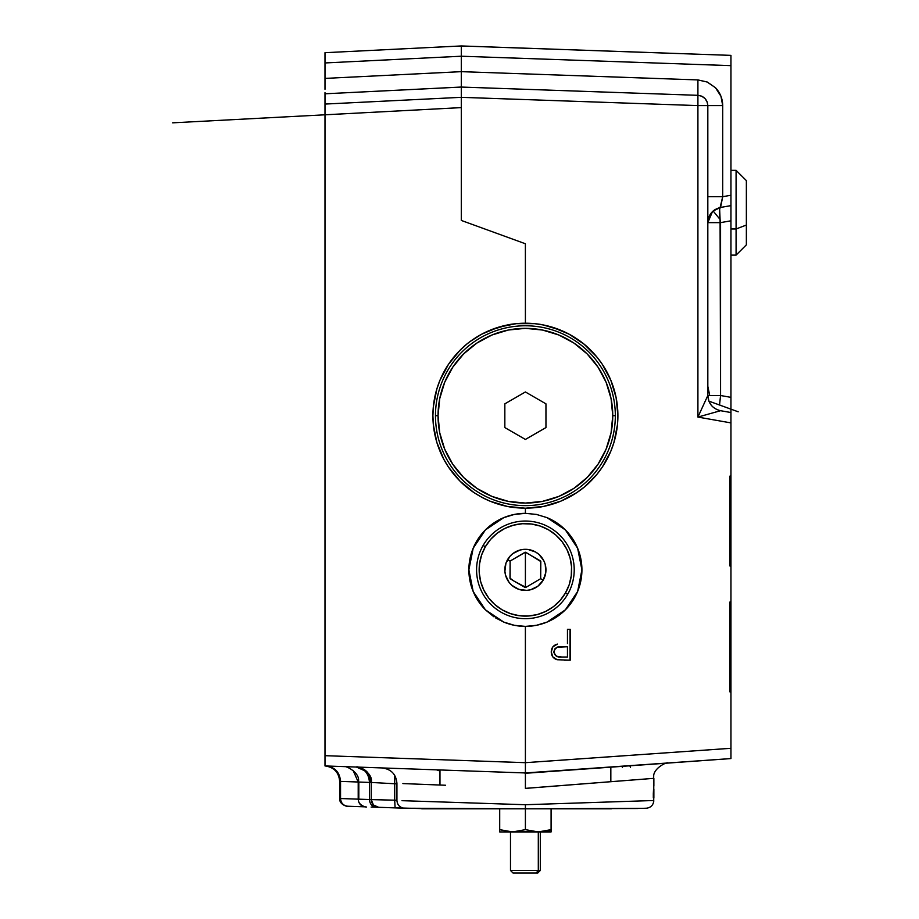 <?xml version="1.0" encoding="UTF-8"?>
<svg xmlns="http://www.w3.org/2000/svg" width="919" height="919" viewBox="0 0 919 919"><rect width="100%" height="100%" fill="white"/><g stroke="black" fill="none" stroke-linecap="round" stroke-linejoin="round"><path stroke-width="1.38" d="M714.833 209.716L713.133 210.991L720.082 219.457L719.657 209.44L722.702 196.7L707.825 196.7L722.702 196.7L730.95 195.242L730.95 55.37L461.292 45.984M493.997 616.867L485.427 609.837L478.397 601.267L473.182 591.503L469.965 580.888L468.874 569.86L469.965 558.844L473.182 548.229L478.397 538.465L485.427 529.895L493.997 522.865L503.773 517.638L514.376 514.422L525.404 513.342A56.53 56.53 0 0 0 468.874 569.86L473.182 548.229L485.427 529.895L503.773 517.638L514.376 514.422L525.404 513.342L536.432 514.422L547.035 517.638L565.369 529.895L577.626 548.229L581.922 569.86A56.53 56.53 0 0 0 572.411 538.477L577.626 548.229L580.842 558.844L581.922 569.86L577.626 591.503L565.369 609.837L547.035 622.094L536.432 625.311L525.404 626.39L514.376 625.311L503.773 622.094L495.582 617.89M572.388 538.442A56.53 56.53 0 0 0 565.392 529.918M565.346 529.872A56.53 56.53 0 0 0 556.834 522.888M525.404 513.342L525.404 508.207C517.328 507.989 511.309 507.391 507.357 506.426L489.999 501.165C477.708 495.789 467.702 489.103 459.994 481.108C451.045 471.987 444.371 461.981 439.948 451.103C435.25 439.615 432.895 427.806 432.906 415.71C432.895 403.602 435.25 391.804 439.948 380.305C444.371 369.427 451.045 359.432 459.994 350.3C467.702 342.305 477.708 335.63 489.999 330.254L507.357 324.981C511.309 324.016 517.328 323.419 525.404 323.212C533.479 323.419 539.487 324.016 543.451 324.981L560.797 330.254C573.1 335.63 583.106 342.305 590.802 350.3C599.751 359.432 606.437 369.427 610.859 380.305C615.558 391.804 617.901 403.602 617.901 415.71C617.901 427.806 615.558 439.615 610.859 451.103C606.437 461.981 599.751 471.987 590.802 481.108C583.106 489.103 573.1 495.789 560.797 501.165L543.451 506.426C539.487 507.391 533.479 507.989 525.404 508.207L525.404 513.342L536.432 514.422L547.035 517.638L556.811 522.865A56.53 56.53 0 0 0 547.058 517.661M617.488 424.371L617.901 415.71A92.497 92.497 0 0 0 613.938 388.921M613.892 388.794A92.497 92.497 0 0 0 610.871 380.34M560.797 330.254L543.451 324.981L552.25 327.187L568.999 334.125L584.082 344.2L596.902 357.02L602.313 364.315L610.859 380.305A92.497 92.497 0 0 0 596.959 357.089M596.845 356.951A92.497 92.497 0 0 0 569.033 334.148M568.987 334.114A92.497 92.497 0 0 0 525.404 323.212L525.381 243.753L525.404 323.212L534.467 323.649L516.34 323.649L498.546 327.187L481.797 334.125L470.298 341.408M525.3 323.212A92.497 92.497 0 0 0 498.615 327.175M498.489 327.21A92.497 92.497 0 0 0 490.057 330.231M489.942 330.277A92.497 92.497 0 0 0 434.687 397.605M436.789 389.185L433.389 406.278M433.32 406.945L432.906 415.526M439.971 785.033L439.971 769.961L439.971 785.033L418.156 784.183M610.836 766.974L610.836 781.701L610.836 766.974L643.909 764.654M381.994 767.939C391.103 769.065 396.089 774.2 396.928 783.344L396.928 800.506C397.353 805.055 399.834 807.629 404.371 808.215L525.404 808.812L525.404 804.722L445.543 802.103M659.003 763.597L657.441 763.712L659.003 763.597M324.993 721.415L324.993 722.185M324.993 339.042L324.993 328.784M324.993 322.385L324.993 329.576M324.993 330.909L324.993 334.011M324.993 696.568L324.993 695.04M324.993 331.116L324.993 329.967M324.993 116.61L324.993 113.657M324.993 299.893L324.993 284.488M324.993 339.766L324.993 338.318M324.993 336.17L324.993 335.079M324.993 330.725L324.993 329.128M324.993 327.784L324.993 326.44M324.993 313.287L324.993 327.256M324.993 328.554L324.993 330.266M324.993 320.076L324.993 319.077M324.993 307.934L324.993 305.407M324.993 304.786L324.993 305.613M324.993 271.633L324.993 281.065M324.993 293.793L324.993 294.574M730.95 402.304L730.95 397.353L720.565 395.515L707.825 395.515C708.411 403.659 712.65 408.714 720.553 410.701L720.565 410.701C712.662 408.714 708.411 403.648 707.825 395.515L697.912 417.077L730.95 422.901L730.95 404.567M712.501 211.577L707.825 222.628C708.411 214.495 712.662 209.44 720.565 207.453L730.95 205.615L730.95 399.007M730.95 94.496L730.95 93.37M730.95 400.638L730.95 409.162L709.847 401.477L719.531 405.003L720.565 395.515L707.825 395.515L707.825 105.593L722.702 105.593C722.61 98.712 720.197 92.762 715.487 87.742L707.343 82.067L697.912 79.919L697.912 95.323C703.954 96.104 707.262 99.528 707.825 105.593L722.702 105.593L722.702 196.7L720.565 207.453L713.133 210.991L720.082 219.457C719.198 212.163 719.359 208.165 720.565 207.453L730.95 205.615L730.95 195.242L722.702 196.7L722.702 105.593L720.967 96.323L715.487 87.742L707.113 81.975L697.912 79.919L697.912 417.077L720.565 410.701C712.662 408.714 708.411 403.648 707.825 395.515L707.825 105.593L707.136 101.883L704.942 98.459L701.588 96.15L697.912 95.323L461.292 87.064L461.292 71.659L697.912 79.919L461.292 71.659L461.292 72.36M730.95 725.528L730.95 727.756M730.95 721.047L730.95 724.448L730.95 721.047M730.95 686.596L730.444 689.836M730.444 604.059L730.95 607.321M730.95 613.214L730.95 613.835M730.95 560.693L730.444 563.944M730.444 478.156L730.95 481.418M730.95 487.323L730.95 487.932M730.95 464.934L730.95 469.345M730.95 659.049L730.95 660.095M730.95 660.75L730.95 659.21M564.186 660.187L570.228 660.187L570.228 629.354L570.228 660.187L557.167 659.727L570.044 660.187L570.044 629.354L567.46 629.354L567.46 643.587L567.46 629.354L570.228 629.354M551.262 651.916C551.377 655.936 553.341 658.532 557.167 659.727L552.801 656.89L551.262 651.916L552.859 646.85L557.408 644.093C553.422 645.184 551.377 647.792 551.262 651.916M554.031 651.904C554.938 647.872 557.615 646.126 562.06 646.677L567.46 646.746L567.46 657.028L561.647 657.028L567.46 657.028L567.46 646.746L557.351 647.217L554.743 649.308L554.031 651.904L554.731 654.431L556.627 656.246L561.819 657.028C557.488 657.556 554.892 655.856 554.031 651.904L554.031 651.904M557.822 647.022L561.877 646.677M561.888 646.677L561.888 646.677C557.431 646.126 554.754 647.872 553.847 651.904C554.72 655.856 557.316 657.556 561.647 657.028M561.015 657.016L556.443 656.246L553.893 652.57M553.847 651.904L554.961 648.757L557.5 647.114M560.521 646.712L561.199 646.689M570.044 629.354L570.044 660.187M653.604 778.359L525.404 788.399L525.404 772.948L324.993 765.941L324.993 762.942L324.993 765.941L525.404 772.948L525.404 762.678L730.95 748.296L525.404 762.667L525.404 772.948L730.95 758.566L730.95 606.597L730.008 601.922L730.008 691.973L730.95 687.297L730.95 566.414L730.008 566.081L730.008 476.019L730.95 475.674L730.95 422.901L697.912 417.077L707.825 395.526C708.411 403.659 712.65 408.714 720.553 410.701L697.912 417.077L697.912 105.593L701.588 105.593L697.912 105.593L697.912 95.323L461.292 87.064L324.993 93.795L324.993 104.065L461.292 97.322L461.292 87.064L461.292 97.334L697.912 105.593L461.292 97.334L461.292 220.434L525.381 243.753L461.292 220.434L461.292 97.334M503.773 517.638L502.073 518.385M493.997 522.865L493.101 523.474M730.95 422.189L730.95 424.302M730.95 335.171L730.95 339.387M324.993 127.304L324.993 117.035M646.321 764.493L657.441 763.712M461.292 97.322L324.993 104.065L324.993 755.682L525.404 762.678L324.993 755.682L324.993 762.908M371.115 807.054L400.604 808.077M378.674 807.307L373.413 804.975L378.674 807.319C374.872 807.25 372.39 804.688 371.253 799.61C371.667 804.159 374.148 806.733 378.674 807.319L428.771 808.812M653.869 786.021L653.869 778.336M653.317 793.648L653.317 797.876M653.869 798.094L653.869 789.019L653.823 798.094M648.975 778.715L610.836 781.701M402.017 800.679L525.404 804.722L653.547 800.518L653.788 786.446M653.317 793.752L653.604 788.18M445.577 785.251L402.89 783.574M525.404 788.364L653.547 778.359L653.742 775.693M653.708 798.094L653.742 800.506M653.685 800.506L653.719 801.092L653.478 800.518M628.125 780.357L639.429 779.473M348.244 806.25L347.715 806.227C343.338 805.653 340.938 803.08 340.547 798.531C340.938 803.08 343.338 805.653 347.715 806.227L365.371 806.848C360.995 806.273 358.594 803.7 358.203 799.139C358.594 803.7 360.995 806.273 365.371 806.848L347.382 806.216M449.311 808.812L430.012 808.812M610.871 808.812L610.273 808.812M653.547 800.518L525.404 804.722M637.993 808.502L525.404 808.812L642.714 808.341M641.025 808.398L645.643 808.238M525.404 808.812L525.404 829.65L512.549 831.936L547.655 831.936L551.09 829.65L538.247 831.936L525.404 829.65L525.404 808.812L421.729 808.812M439.764 808.812L451.355 808.812M557.132 808.812L572.238 808.812M585.598 808.812L586.437 808.812M653.788 801.092C653.122 805.308 650.675 807.686 646.425 808.215L645.54 808.238M464.612 808.812L477.064 808.812M492.952 808.812L611.411 808.812M378.674 807.319C374.136 806.733 371.655 804.171 371.242 799.61L394.699 800.185L395.101 807.881L394.699 800.185L396.928 800.265L369.472 799.53C369.829 804.091 372.092 806.652 376.239 807.227L409.782 808.398M371.242 799.61L371.242 782.448L369.461 782.437L371.242 782.448L371.242 799.61L373.39 804.952L371.242 799.61L340.547 798.531L358.203 799.139L358.203 782.012L340.547 781.391L340.547 798.531L340.547 781.391C339.743 772.282 334.953 767.147 326.188 765.986C334.953 767.147 339.743 772.282 340.547 781.391L358.824 782.012L358.824 799.174L358.203 799.139L358.203 782.012L369.472 782.437L358.192 782.012L353.068 770.34L358.203 782.012M376.239 807.227C372.092 806.652 369.829 804.091 369.472 799.53L369.472 782.437C368.749 773.293 364.234 768.158 355.917 767.02C364.234 768.158 368.749 773.293 369.472 782.437L369.472 799.53L358.824 799.174M394.699 800.185L394.699 783.758L371.242 782.448L366.934 771.753L356.365 767.043C365.44 768.192 370.403 773.327 371.253 782.448L394.699 783.758L394.699 800.185M396.928 783.838L394.699 783.758L394.768 775.464L394.699 783.758L396.928 783.838M356.365 767.043C365.44 768.192 370.403 773.327 371.242 782.448L366.934 771.753L356.365 767.043M436.502 769.835L439.971 771.018M730.95 755.556L730.95 748.296L730.95 758.566L525.404 773.281M625.437 765.952L628.803 765.711M347.175 806.216C349.932 807.066 339.145 805.595 339.662 798.508L340.547 798.531M339.662 798.508L339.662 781.345C338.847 772.328 333.965 767.193 324.993 765.941L324.993 93.795L461.292 87.041M525.404 552.227L525.404 587.505L525.404 552.227L510.125 561.049L507.598 559.591A20.551 20.551 0 0 1 535.674 552.066A20.551 20.551 0 0 1 543.198 580.142L540.682 578.683L540.682 561.049L525.404 552.227A1.022 1.022 0 0 0 524.887 552.365L525.909 552.365A1.022 1.022 0 0 0 525.404 552.227M614.018 442.211L617.419 425.152M730.95 307.164L730.95 317.434M461.292 48.96L461.292 56.22L324.993 62.951L324.993 59.023L324.993 78.402L461.292 71.659L461.292 45.95L324.993 52.693L324.993 62.951L461.292 56.22L730.95 65.64L461.292 56.22L461.292 71.659L324.993 78.402L324.993 84.295L324.993 62.951M709.847 401.477L738.187 411.792M707.825 222.57L720.565 222.628L720.565 395.515L720.082 219.457L720.565 222.628L730.95 220.801L720.565 222.628L707.825 222.628C708.411 214.495 712.662 209.44 720.565 207.453L720.565 207.453M709.916 214.874L709.158 216.367M704.884 98.402L703.678 97.345M702.323 96.495L700.324 95.702M707.825 105.524L707.239 102.17M324.993 89.292L324.993 84.295L324.993 89.292M324.993 93.795L324.993 92.624L324.993 93.795M461.292 82.549L461.292 83.353M324.993 53.474L324.993 52.693L461.292 45.95L730.95 55.37L730.95 397.353L720.565 395.515L719.531 405.003M461.292 45.95L461.292 56.22M730.95 748.296L730.95 692.317L730.008 691.973L730.008 601.922L730.95 601.577L730.95 480.706L730.008 476.019L730.008 566.081L730.95 561.394L730.95 412.539L720.565 410.701L730.95 412.539L730.95 409.162M701.588 105.593L707.825 105.593C707.262 99.528 703.954 96.104 697.912 95.323M443.797 372.161L443.291 373.103M439.948 451.103L443.831 459.305L436.893 442.556A92.497 92.497 0 0 0 448.472 467.059L443.831 459.305M610.859 451.103L613.915 442.556L610.859 451.103L602.313 467.093L596.902 474.388L585.242 486.231M432.906 415.71A92.497 92.497 0 0 0 436.881 442.533L433.354 424.773L432.906 415.71L433.354 406.635L436.893 388.852L439.948 380.305L448.495 364.315L459.994 350.3L466.726 344.2M448.518 467.128A92.497 92.497 0 0 0 459.937 481.051M460.051 481.165A92.497 92.497 0 0 0 466.634 487.127M489.999 501.165L481.797 497.282A92.497 92.497 0 0 0 507.357 506.426L525.404 508.207L543.451 506.426A92.497 92.497 0 0 0 552.181 504.244M552.319 504.198A92.497 92.497 0 0 0 560.739 501.188M560.854 501.131A92.497 92.497 0 0 0 617.901 415.71L617.453 424.773L613.915 442.556M503.773 622.094A56.53 56.53 0 0 0 525.381 626.39L525.404 762.667L525.404 626.39L514.376 625.311L503.773 622.094L485.427 609.837L473.182 591.503L468.874 569.86M481.797 497.282L474.009 492.618L459.994 481.108L448.495 467.093M468.874 569.883A56.53 56.53 0 0 0 469.954 580.888M469.965 580.9A56.53 56.53 0 0 0 485.416 609.814M525.438 626.39A56.53 56.53 0 0 0 581.922 569.86L580.842 580.888L577.626 591.503L572.399 601.267L565.369 609.837L556.811 616.867L547.035 622.094L536.432 625.311L525.404 626.39M534.467 323.649L543.451 324.981M610.859 380.305L616.121 397.663L617.901 415.71M584.082 487.208L576.787 492.618L560.797 501.165L543.451 506.426M556.811 522.865L565.369 529.895L572.399 538.465M730.95 518.408L730.95 535.157M730.95 399.409L730.95 397.364M324.993 215.299L324.993 214.058M324.993 212.794L324.993 210.336M324.993 202.444L324.993 204.88M324.993 208.176L324.993 210.371M324.993 212.84L324.993 214.495M324.993 55.691L324.993 59.023M538.304 870.477L536.087 873.05L537.73 873.05L536.087 873.05L538.304 870.477L540.303 870.477L538.304 870.477L538.304 831.936L538.304 870.477L510.493 870.477L538.304 870.477M510.493 831.936L510.493 870.477L513.066 873.05L536.087 873.05L513.17 873.05M514.72 873.05L513.721 873.05M508.425 831.684L551.09 831.936L551.09 829.65L547.655 831.936L551.09 831.936L551.09 829.65L544.749 831.316L551.09 829.65L551.09 808.812L551.09 829.65L538.247 831.936L525.404 829.65L512.549 831.936L499.706 829.65L499.706 808.812L499.706 831.936L512.549 831.936L499.706 831.936L499.706 829.65L499.706 831.316M540.303 831.879L541.923 831.741M499.706 829.65L509.31 831.787M736.085 228.98L736.085 255.114L736.085 228.98L730.95 228.98L736.085 228.98L736.085 170.337L736.085 228.98L746.366 225.04L736.085 228.98M746.366 244.845L746.366 180.606L746.366 244.845L736.085 255.114L730.95 255.114M567.678 594.271L565.449 592.985A46.249 46.249 0 0 1 502.279 609.917A46.249 46.249 0 0 1 485.347 546.748L483.118 545.461A48.822 48.822 0 0 0 500.993 612.146A48.822 48.822 0 0 0 567.678 594.271A48.822 48.822 0 0 1 500.993 612.146A48.822 48.822 0 0 1 483.118 545.461A48.822 48.822 0 0 1 549.815 527.586A48.822 48.822 0 0 1 567.678 594.271A48.822 48.822 0 0 0 549.815 527.586A48.822 48.822 0 0 0 483.118 545.461L485.347 546.748A46.249 46.249 0 0 1 548.528 529.815A46.249 46.249 0 0 1 565.449 592.985L567.678 594.271M525.909 552.365L540.82 561.555L540.682 578.683L525.909 587.367L540.682 578.683L543.198 580.142L537.914 586.173L530.722 589.722L526.748 590.377L518.798 589.332L511.849 585.323L509.092 582.382L505.542 575.191L504.887 571.216L505.932 563.255L509.942 556.317L512.882 553.56L520.085 550.01L524.06 549.355L528.08 549.482L535.674 552.066L538.959 554.41L543.841 560.774L545.254 564.542L545.783 572.548L543.198 580.142A20.551 20.551 0 0 1 515.122 587.666A20.551 20.551 0 0 1 507.598 559.591L510.125 561.049L510.125 578.683L514.043 581.107L509.988 578.177L510.125 561.049L524.887 552.365M524.887 587.367L514.043 581.107L525.909 587.367M565.449 592.985L569.194 584.737L571.25 575.903L571.549 566.839L570.079 557.89L566.885 549.413L562.095 541.716L555.892 535.099L548.528 529.815L540.269 526.07L531.435 524.014L522.371 523.715L513.434 525.197L504.945 528.391L497.248 533.169L490.631 539.373L485.347 546.748L481.602 554.996L479.546 563.829L479.247 572.893L480.729 581.83L483.922 590.32L488.713 598.016L494.904 604.633L502.279 609.917L510.539 613.662L519.361 615.719L528.425 616.017L537.374 614.535L545.852 611.342L553.56 606.563L560.176 600.36L565.449 592.985M510.493 560.67A1.022 1.022 0 0 0 509.988 561.555M615.328 415.71A89.924 89.924 0 0 1 525.404 505.634A89.924 89.924 0 0 1 435.468 415.71A89.924 89.924 0 0 0 525.404 505.634A89.924 89.924 0 0 0 615.328 415.71L612.755 415.71A87.362 87.362 0 0 1 525.404 503.061A87.362 87.362 0 0 1 438.041 415.71L435.468 415.71L438.041 415.71L439.719 398.662L444.693 382.27L452.768 367.175L463.624 353.93L476.869 343.074L491.975 334.998L508.356 330.024L525.404 328.347L542.44 330.024L558.832 334.998L573.938 343.074L587.172 353.93L598.039 367.175L606.103 382.27L611.078 398.662L612.755 415.71L611.078 432.746L606.103 449.138L598.039 464.233L587.172 477.478L573.938 488.345L558.832 496.409L542.44 501.383L525.404 503.061L508.356 501.383L491.975 496.409L476.869 488.345L463.624 477.478L452.768 464.233L444.693 449.138L439.719 432.746L438.041 415.71A87.362 87.362 0 0 1 525.404 328.347A87.362 87.362 0 0 1 612.755 415.71L615.328 415.71A89.924 89.924 0 0 0 525.404 325.774A89.924 89.924 0 0 0 435.468 415.71A89.924 89.924 0 0 1 525.404 325.774A89.924 89.924 0 0 1 615.328 415.71M525.404 439.443L504.841 427.576L504.841 403.843L525.404 391.965L545.955 403.843L545.955 427.576L525.404 439.443L545.955 427.576L545.955 403.843L525.404 391.965L504.841 403.843L504.841 427.576L525.404 439.443M629.768 765.642L630.468 767.296L629.768 765.642M721.346 405.67L720.059 405.141M709.56 394.607L707.825 386.348M461.292 107.603L172.634 122.836M343.511 766.595C344.522 765.022 360.696 772.282 358.399 782L358.387 799.162C357.847 806.25 368.691 807.721 365.957 806.871M371.253 782.448C373.551 772.73 357.399 765.47 356.377 767.043M461.327 770.708L454.687 770.478M462.912 770.765L464.52 770.811M653.811 778.336C651.571 768.927 667.148 761.506 668.147 762.965M537.558 772.098L524.324 773.017M708.974 401.35L707.825 395.515M540.303 831.936L540.303 870.477L537.73 873.05M746.366 180.606L736.085 170.337L730.95 170.337M621.566 766.216L622.496 767.296"/></g></svg>
